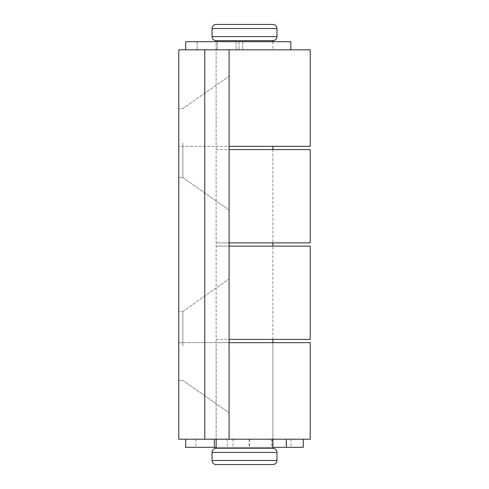 <?xml version="1.0" encoding="UTF-8"?>
<svg xmlns="http://www.w3.org/2000/svg" width="489" height="489" viewBox="0 0 489 489"><rect width="100%" height="100%" fill="white"/><g stroke="black" fill="none" stroke-linecap="round" stroke-linejoin="round"><path stroke-width="0.37" stroke-dasharray="2.44 1.83" d="M229.084 143.094L229.084 76.168L229.084 143.094M182.843 143.094L182.843 177.574L182.843 143.094M178.791 143.094L178.791 177.574L178.791 143.094M229.084 345.906L229.084 412.832L229.084 345.906M182.843 345.906L182.843 311.426L182.843 345.906M178.791 345.906L178.791 311.426L178.791 345.906M216.107 146.339L272.893 146.339L216.107 146.339L216.107 49.799L272.893 49.799L197.14 49.799L290.796 49.799L185.686 49.799L290.796 49.799L197.14 49.799L217.287 49.799L216.107 49.799L216.107 41.687L217.287 41.687L216.107 41.687L216.169 447.313L195.881 447.313L272.893 447.313M272.893 41.687L272.893 49.799M216.107 339.415L272.893 339.415L216.107 339.415L216.107 246.12L272.893 246.12L216.107 246.12M272.893 339.415L272.893 246.12L272.893 339.415M310.209 342.661L229.084 342.661L229.084 439.201L178.791 439.201L229.084 439.201L229.084 146.339L178.791 146.339L178.791 49.799L178.791 439.201L178.791 146.339L310.209 146.339M310.209 49.799L178.791 49.799L229.084 49.799L229.084 342.661L178.791 342.661L229.084 342.661M229.084 146.339L229.084 49.799L178.791 49.799L178.791 439.201L310.209 439.201M229.084 339.415L310.209 339.415M229.084 246.12L310.209 246.12M216.107 342.661L272.893 342.661L216.107 342.661L216.107 439.201L272.893 439.201L216.107 439.201L216.107 447.313L216.169 439.201L195.881 439.201L303.314 439.201L216.169 439.201M272.893 342.661L272.893 439.201L272.893 342.661M216.107 149.585L272.893 149.585L216.107 149.585L216.107 242.88L272.893 242.88L216.107 242.88M272.893 149.585L272.893 242.88L272.893 149.585M310.209 149.585L229.084 149.585M310.209 242.88L229.084 242.88M229.084 439.201L229.084 49.799M272.893 24.45L216.107 24.45M272.893 448.327L216.107 448.327M272.893 40.673L216.107 40.673M216.107 464.55L272.893 464.55M185.686 447.313L303.314 447.313M272.391 439.201L272.391 447.313M271.456 439.201L271.456 447.313M291.004 439.201L291.004 447.313M249.671 439.201L249.671 447.313M249.115 439.201L249.115 447.313M233.021 439.201L233.021 447.313M227.385 439.201L227.385 447.313M195.881 439.201L195.881 447.313M185.686 41.687L290.796 41.687L290.796 49.799M290.796 41.687L197.14 41.687L290.796 41.687M242.752 41.687L242.752 49.799L242.752 41.687M239.06 41.687L239.06 49.799L239.06 41.687M236.101 41.687L236.101 49.799L236.101 41.687M197.14 41.687L197.14 49.799L197.14 41.687M217.287 41.687L217.287 49.799L217.287 41.687M204.75 49.799L204.75 439.201M276.951 36.62L212.049 36.62M212.049 28.509L276.951 28.509M276.951 460.491L212.049 460.491M212.049 452.38L276.951 452.38M182.843 108.619L229.084 76.168L182.843 108.619L178.791 108.619L182.843 108.619M182.843 311.426L229.084 278.981L182.843 311.426L178.791 311.426L182.843 311.426M178.791 380.381L182.843 380.381L229.084 412.832L182.843 380.381L178.791 380.381M178.791 177.574L182.843 177.574L229.084 210.019L182.843 177.574L178.791 177.574"/><path stroke-width="0.73" d="M229.084 49.799L229.084 439.201L204.75 439.201L204.75 49.799L310.209 49.799L310.209 146.339L229.084 146.339M229.084 246.12L310.209 246.12L310.209 339.415L229.084 339.415M204.75 49.799L178.791 49.799L178.791 439.201L204.75 439.201M229.084 342.661L310.209 342.661L310.209 439.201L229.084 439.201M229.084 149.585L310.209 149.585L310.209 242.88L229.084 242.88M276.951 452.38L212.049 452.38L212.049 460.491A4.059 4.059 0 0 0 216.107 464.55L272.893 464.55A4.059 4.059 0 0 0 276.951 460.491L276.951 452.38A4.059 4.059 0 0 0 272.893 448.327L272.893 439.201M212.049 452.38A4.059 4.059 0 0 1 216.107 448.327L272.893 448.327M212.049 28.509L212.049 36.62A4.059 4.059 0 0 0 216.107 40.673L272.893 40.673A4.059 4.059 0 0 0 276.951 36.62L276.951 28.509L212.049 28.509A4.059 4.059 0 0 1 216.107 24.45L272.893 24.45A4.059 4.059 0 0 1 276.951 28.509M272.893 342.661L272.893 339.415M272.893 246.12L272.893 242.88M272.893 149.585L272.893 146.339M272.893 41.687L272.893 40.673M216.107 448.327L216.107 447.313M216.107 41.687L216.107 40.673M303.314 439.201L303.314 447.313L286.328 447.313L286.328 439.201M214.353 439.201L214.353 447.313L185.686 447.313L185.686 439.201M214.353 447.313L216.169 447.313L216.169 439.201M272.893 447.313L286.328 447.313M185.686 49.799L185.686 41.687L290.796 41.687L290.796 49.799M212.049 460.491L276.951 460.491M212.049 36.62L276.951 36.62"/></g></svg>
